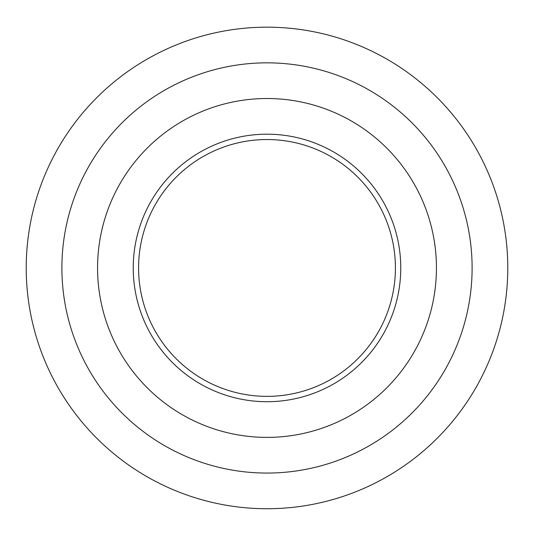 <?xml version="1.0" encoding="UTF-8"?>
<svg xmlns="http://www.w3.org/2000/svg" width="534" height="534" viewBox="0 0 534 534"><rect width="100%" height="100%" fill="white"/><g stroke="black" fill="none" stroke-linecap="round" stroke-linejoin="round"><path stroke-width="0.8" d="M267 27.174A240.774 240.774 0 0 1 475.52 388.338A240.774 240.774 0 0 1 58.48 388.338A240.774 240.774 0 0 1 267 27.174M267 139.534A128.414 128.414 0 0 1 378.212 332.155A128.414 128.414 0 0 1 155.788 332.155A128.414 128.414 0 0 1 267 139.534M267 134.188A133.767 133.767 0 0 1 382.845 334.831A133.767 133.767 0 0 1 151.155 334.831A133.767 133.767 0 0 1 267 134.188M267 98.516A169.432 169.432 0 0 1 413.737 352.667A169.432 169.432 0 0 1 120.263 352.667A169.432 169.432 0 0 1 267 98.516M267 62.845A205.103 205.103 0 0 1 444.628 370.503A205.103 205.103 0 0 1 89.372 370.503A205.103 205.103 0 0 1 267 62.845"/></g></svg>
